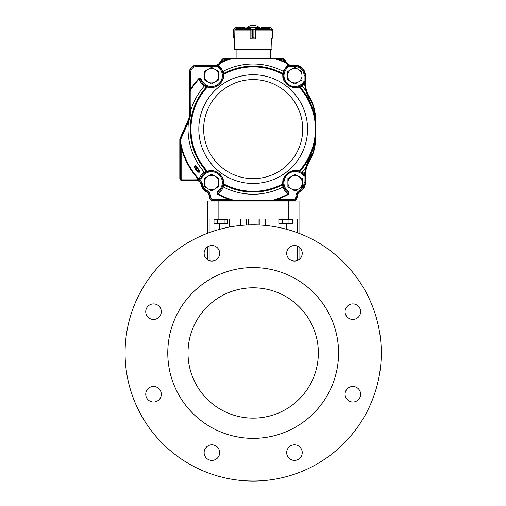 <?xml version="1.0" encoding="UTF-8"?>
<svg xmlns="http://www.w3.org/2000/svg" width="506" height="506" viewBox="0 0 506 506"><rect width="100%" height="100%" fill="white"/><g stroke="black" fill="none" stroke-linecap="round" stroke-linejoin="round"><path stroke-width="0.76" d="M246.435 225.031L246.435 219.009M248.237 219.009L248.237 224.949L248.237 219.009L207.333 219.009L207.333 201.027L213.627 201.027A4.497 4.497 0 0 1 209.13 196.492A5.395 5.395 0 0 0 206.328 191.711A10.335 10.335 0 0 1 201.154 184.684A5.395 5.395 0 0 0 195.866 180.351L181.597 180.351A1.796 1.796 0 0 1 179.801 178.555L179.801 139.593A2.694 2.694 0 0 1 180.028 138.499L188.738 118.815A7.192 7.192 0 0 0 189.352 115.906L189.352 72.39A7.192 7.192 0 0 1 196.543 65.198L215.139 65.198A5.395 5.395 0 0 0 219.693 62.693L221.027 60.6A5.395 5.395 0 0 1 225.581 58.095L280.779 58.095A5.395 5.395 0 0 1 285.333 60.6L286.662 62.693A5.395 5.395 0 0 0 291.216 65.198L295.074 65.198A10.335 10.335 0 0 1 305.409 75.533L305.409 82.623A26.97 26.97 0 0 0 309.21 96.425A44.945 44.945 0 0 1 315.548 119.435L315.548 138.789A44.945 44.945 0 0 1 309.21 161.8A26.97 26.97 0 0 0 305.409 175.601L305.409 182.641A10.335 10.335 0 0 1 300.033 191.711A5.395 5.395 0 0 0 297.231 196.492A4.497 4.497 0 0 1 292.734 201.027L299.027 201.027L299.027 219.009L258.123 219.009L258.123 224.949M259.92 225.031L259.92 219.009M299.027 259.584L299.027 246.998M299.027 233.336L299.027 219.009M207.333 259.584L207.333 246.998M207.333 233.336L207.333 219.009M125.077 352.954A128.1 128.1 0 0 0 317.23 463.894A128.1 128.1 0 0 0 317.23 242.013A128.1 128.1 0 0 0 125.077 352.954M360.62 311.671A7.773 7.773 0 0 0 352.846 303.897A7.773 7.773 0 0 0 345.073 311.671A7.773 7.773 0 0 0 352.846 319.444A7.773 7.773 0 0 0 360.62 311.671M360.62 394.237A7.773 7.773 0 0 0 352.846 386.464A7.773 7.773 0 0 0 345.073 394.237A7.773 7.773 0 0 0 352.846 402.011A7.773 7.773 0 0 0 360.62 394.237M302.234 452.617A7.773 7.773 0 0 0 294.46 444.844A7.773 7.773 0 0 0 286.687 452.617A7.773 7.773 0 0 0 294.46 460.39A7.773 7.773 0 0 0 302.234 452.617M219.667 452.617A7.773 7.773 0 0 0 211.894 444.844A7.773 7.773 0 0 0 204.12 452.617A7.773 7.773 0 0 0 211.894 460.39A7.773 7.773 0 0 0 219.667 452.617M161.287 394.237A7.773 7.773 0 0 0 153.514 386.464A7.773 7.773 0 0 0 145.741 394.237A7.773 7.773 0 0 0 153.514 402.011A7.773 7.773 0 0 0 161.287 394.237M161.287 311.671A7.773 7.773 0 0 0 153.514 303.897A7.773 7.773 0 0 0 145.741 311.671A7.773 7.773 0 0 0 153.514 319.444A7.773 7.773 0 0 0 161.287 311.671M302.234 253.291A7.773 7.773 0 0 0 294.46 245.518A7.773 7.773 0 0 0 286.687 253.291A7.773 7.773 0 0 0 294.46 261.064A7.773 7.773 0 0 0 302.234 253.291M219.667 253.291A7.773 7.773 0 0 0 211.894 245.518A7.773 7.773 0 0 0 204.12 253.291A7.773 7.773 0 0 0 211.894 261.064A7.773 7.773 0 0 0 219.667 253.291M167.777 352.954A85.4 85.4 0 0 0 295.877 426.919A85.4 85.4 0 0 0 295.877 278.996A85.4 85.4 0 0 0 167.777 352.954M253.177 418.133A65.173 65.173 0 0 0 318.356 352.954A65.173 65.173 0 0 0 253.177 287.781A65.173 65.173 0 0 0 188.004 352.954A65.173 65.173 0 0 0 253.177 418.133M225.821 223.886L224.139 223.367L214.013 223.367L214.013 219.37L227.51 219.37L227.51 223.367L224.139 223.367L224.139 219.37M217.39 223.367L217.39 219.37M227.51 223.367L226.492 223.956L215.037 223.956L214.013 223.367L215.701 223.886M290.659 223.886L288.97 223.367L278.85 223.367L278.85 219.37L292.341 219.37L292.341 223.367L288.97 223.367L288.97 219.37M282.221 223.367L282.221 219.37M292.341 223.367L291.323 223.956L279.869 223.956L278.85 223.367L280.533 223.886M305.409 175.601L304.96 175.601A27.419 27.419 0 0 1 306.2 167.454L305.036 173.571L304.96 182.641A9.886 9.886 0 0 1 299.818 191.319A5.844 5.844 0 0 0 296.782 196.499A4.048 4.048 0 0 1 292.734 200.578L230.066 200.578L292.734 200.578L292.734 201.027L213.627 201.027L213.627 200.578A4.048 4.048 0 0 1 209.579 196.499A4.048 4.048 0 0 0 213.627 200.578L213.627 199.68L230.066 199.68L233.696 200.205L272.658 200.205L276.295 199.68L292.734 199.68A3.144 3.144 0 0 0 295.877 196.505A6.742 6.742 0 0 1 299.388 190.528A8.988 8.988 0 0 0 304.062 182.641L304.062 176.158L303.505 174.14A0.898 0.544 -45.4 0 0 304.549 173.862L305.782 167.505L313.48 147.271L314.846 138.891L315.074 129.112L314.846 119.334L313.48 110.959L305.782 90.719L304.511 83.832A0.898 0.544 -137.7 0 0 303.442 83.585L303.752 82.396L304.96 82.623L304.96 81.251L305.004 84.141L306.2 90.776A27.419 27.419 0 0 1 304.973 83.433L304.979 83.661M209.13 196.492L209.579 196.499A5.844 5.844 0 0 0 206.543 191.319A9.886 9.886 0 0 1 201.59 184.595A5.844 5.844 0 0 0 198.795 180.693A5.844 5.844 -152 0 0 198.415 180.49A5.844 5.844 0 0 1 198.795 180.693L199.244 179.915L198.719 179.592A74.255 74.255 0 0 1 181.148 147.164L181.148 178.555A0.449 0.449 0 0 0 181.597 179.004L195.866 179.004A6.742 6.742 0 0 1 198.814 179.681L198.415 180.49A5.844 5.844 0 0 0 195.866 179.902L181.597 179.902A1.347 1.347 0 0 1 180.25 178.555L180.25 147.164L181.148 147.164L180.617 142.078A73.712 73.712 0 0 0 199.117 179.225L198.719 179.592M306.434 166.727A27.419 27.419 0 0 1 306.573 166.341M306.718 165.936A27.419 27.419 0 0 1 306.857 165.582M307.003 165.222A27.419 27.419 0 0 1 307.161 164.842M307.496 164.089L307.332 164.45A27.419 27.419 0 0 1 308.824 161.566L306.2 167.454L305.782 167.505A65.122 65.122 0 0 1 302.177 172.008L304.549 173.862L302.177 172.008A0.898 0.538 -58.8 0 1 301.298 172.419L299.837 171.667A12.011 12.011 0 0 1 303.505 174.14L301.298 172.419M309.716 160.004A44.496 44.496 0 0 0 310.57 158.34L309.716 160.004M310.988 157.474A44.496 44.496 0 0 0 311.386 156.582L310.988 157.474M311.772 155.665A44.496 44.496 0 0 0 311.962 155.197M312.404 154.02A44.496 44.496 0 0 0 312.55 153.622L312.506 153.748M312.91 152.572L312.702 153.191A44.496 44.496 0 0 0 313.018 152.217M313.353 151.111A44.496 44.496 0 0 0 313.524 150.503L313.442 150.82M313.929 148.922L313.676 149.934A44.496 44.496 0 0 0 314.251 147.41L313.48 147.271A62.978 62.978 0 0 1 300.279 170.914L299.293 170.876L300.279 170.914L299.837 171.667L298.395 171.148A12.011 12.011 0 0 1 299.837 171.667M314.46 146.297A44.496 44.496 0 0 0 314.542 145.772M314.624 145.266A44.496 44.496 0 0 0 314.7 144.71L314.662 144.963M314.915 142.793L314.884 143.109A44.496 44.496 0 0 0 315.093 138.789L315.093 119.435A44.496 44.496 0 0 0 315.055 117.487L315.061 117.759M180.25 141.984L180.25 147.164L180.25 141.984L180.617 142.078L180.44 138.682A2.245 2.245 0 0 0 180.25 139.593L179.801 139.593M314.966 116.07L314.991 116.355A44.496 44.496 0 0 0 314.941 115.747M314.884 115.115L314.915 115.438A44.496 44.496 0 0 0 314.251 110.814L313.48 110.959A62.978 62.978 0 0 0 300.09 87.095L299.122 87.159C296.181 87.31 294.846 89.404 287.56 84.913C281.551 78.993 283.202 77.197 282.645 74.319L283.107 71.276L288.015 64.692L289.28 65.312A5.844 5.844 0 0 0 291.216 65.647A5.844 5.844 0 0 1 288.015 64.692L286.339 63.016A0.898 0.323 -33.4 0 0 285.827 63.022L286.282 62.934L285.245 61.296L287.066 63.92A5.844 5.844 0 0 1 286.326 62.997M314.017 109.701A44.496 44.496 0 0 0 313.916 109.258M313.669 108.259A44.496 44.496 0 0 0 313.391 107.228M313.353 107.114A44.496 44.496 0 0 0 313.012 105.975L313.043 106.083M312.594 104.723L312.689 104.995A44.496 44.496 0 0 0 312.537 104.565M312.531 104.546A44.496 44.496 0 0 0 312.398 104.173M311.962 103.034A44.496 44.496 0 0 0 311.772 102.566L311.962 103.034M311.386 101.649A44.496 44.496 0 0 0 310.988 100.757L311.386 101.649M310.57 99.891A44.496 44.496 0 0 0 309.716 98.227L310.57 99.891M308.034 95.236L308.413 95.944A27.419 27.419 0 0 1 307.332 93.774L307.49 94.122M307.161 93.382A27.419 27.419 0 0 1 307.003 93.003L307.161 93.382M306.851 92.636A27.419 27.419 0 0 1 306.718 92.282L306.851 92.636M301.127 85.539L303.442 83.585A11.689 11.689 0 0 1 299.634 86.355L301.07 85.577A0.898 0.538 57.5 0 1 301.962 85.976L304.511 83.832L301.962 85.976A65.122 65.122 0 0 1 305.782 90.719L306.573 91.883A27.419 27.419 0 0 1 306.434 91.497M304.966 83.174A27.419 27.419 0 0 1 304.96 82.623L305.409 82.623M189.712 117.076A7.641 7.641 0 0 1 189.149 118.999L189.801 115.906L189.801 91.029A0.898 0.329 180 0 1 190.237 90.745L190.174 112.642L189.801 112.781M304.96 75.533A9.886 9.886 0 0 0 295.074 65.647A9.886 9.886 0 0 1 304.96 75.533L304.96 81.251L304.062 81.251L304.062 75.533L305.409 75.533M196.543 66.545A5.844 5.844 0 0 0 190.699 72.39L190.699 88.98A74.255 74.255 0 0 1 198.719 78.632C200.18 78.19 201.243 78.816 201.9 80.517A10.79 10.79 0 0 0 218.187 84.224A10.79 10.79 0 0 0 218.573 67.519L217.378 66.159A6.742 6.742 0 0 1 215.139 66.545L196.543 66.545L196.543 65.647A6.742 6.742 0 0 0 189.801 72.39A6.742 6.742 0 0 1 196.543 65.647L215.139 65.647A5.844 5.844 0 0 0 217.08 65.312L220.021 63.016A5.844 5.844 0 0 1 215.139 65.647L215.139 65.198M225.581 59.442A4.048 4.048 0 0 0 222.166 61.321L221.875 61.776L221.116 61.296L220.072 62.934L221.407 60.84A4.946 4.946 0 0 1 225.581 58.544L278.876 58.544L227.485 58.544L227.485 59.442L225.581 59.442L225.581 58.095M266.662 49.462L266.662 50.005L270.261 50.005L270.261 58.095M236.1 58.095L236.1 50.005L239.692 50.005L239.692 49.462M195.904 166.316L195.955 166.474C195.215 165.873 194.93 166.373 195.101 167.973L195.038 167.416M195.955 166.474A4.048 4.048 0 0 0 199.2 171.022C199.478 171.913 198.909 172.021 197.504 171.338A4.946 4.946 0 0 1 195.101 167.973L194.671 167.84C194.443 165.854 195.025 165.298 196.41 166.177A67.798 67.798 0 0 0 199.63 170.686L199.2 171.022A68.342 68.342 0 0 1 195.955 166.474L196.41 166.177M195.101 167.973L197.485 171.787L194.671 167.84M199.63 170.686C200.015 172.293 199.301 172.66 197.485 171.787M190.205 101.548L190.345 115.83L189.586 119.302L188.738 118.815M188.238 121.054L188.523 121.351L180.724 139.118A0.898 0.335 23.9 0 1 180.44 138.682L189.149 118.999M189.586 119.302L180.61 139.669M190.345 115.83L189.352 115.906M198.719 78.632L199.117 79.006A73.712 73.712 0 0 0 190.237 90.745L190.699 88.98L189.801 88.98L189.801 72.39L189.352 72.39M218.573 67.519L219.161 66.836L218.175 65.906L217.378 66.159L217.08 65.312M285.751 62.953L284.195 61.321A4.048 4.048 0 0 0 280.779 59.442L275.707 58.924L230.654 58.924L227.485 59.442A74.255 74.255 0 0 0 221.875 61.776L218.573 64.964A0.898 0.506 125.3 0 0 218.175 65.906A0.898 0.803 -123.2 0 1 218.339 64.692L223.254 71.276L223.715 74.319C223.14 77.209 224.841 79.012 218.712 84.983C211.502 89.36 210.167 87.323 207.239 87.159L204.392 85.976C201.843 84.35 200.085 82.023 199.117 79.006C199.832 78.791 200.49 79.429 201.091 80.922C202.002 82.763 203.393 84.319 205.284 85.577A0.898 0.538 122.5 0 0 204.392 85.976L204.367 85.957M220.072 62.934L220.534 63.022A0.898 0.323 -146.6 0 0 220.021 63.016L219.693 62.693M213.627 200.578L230.066 200.578L230.066 199.68A74.255 74.255 0 0 1 217.523 194.247C216.732 192.938 217.087 191.755 218.573 190.705A10.79 10.79 0 0 0 218.187 174.001A10.79 10.79 0 0 0 201.9 177.707L199.244 179.915A6.742 6.742 0 0 1 202.476 184.418A8.988 8.988 0 0 0 206.973 190.528A6.742 6.742 0 0 1 210.477 196.505A3.144 3.144 0 0 0 213.627 199.68M233.842 200.578L233.696 200.205A73.712 73.712 0 0 1 217.782 193.773C217.403 193.134 217.858 192.337 219.161 191.388L218.573 190.705M272.519 200.578L272.658 200.205A73.712 73.712 0 0 0 288.237 193.956L288.496 194.437A74.255 74.255 0 0 1 276.295 199.68L276.295 200.578M220.534 63.022A73.712 73.712 0 0 1 230.654 58.924L230.818 58.544M288.015 64.692A0.898 0.803 -56.8 0 1 288.186 65.906L287.199 66.836L288.186 65.906A0.898 0.506 -125.3 0 0 287.781 64.964L285.827 63.022A73.712 73.712 0 0 0 275.707 58.924L275.542 58.544M278.876 59.442L278.876 58.544L280.779 58.544A4.946 4.946 0 0 1 284.954 60.84L285.245 61.296L284.486 61.776A74.255 74.255 0 0 0 278.876 59.442M304.96 176.158L304.062 176.158A11.113 11.113 0 0 0 287.674 174.399A11.113 11.113 0 0 0 287.566 190.882C288.989 191.964 289.299 193.153 288.496 194.437M305.036 173.571A0.898 0.898 0 0 1 304.138 174.399A0.898 0.898 0 0 0 305.036 173.571A0.898 0.373 -175.7 0 1 304.549 173.862M303.505 174.14A0.898 0.898 0 0 0 304.138 174.399A0.898 0.898 0 0 1 303.505 174.14L303.657 174.747M288.186 65.906L288.977 66.159L289.28 65.312M306.2 90.776L308.824 96.659C311.38 100.928 313.195 105.653 314.251 110.814L315.093 119.435L315.093 138.789L314.251 147.41C313.201 152.553 311.392 157.271 308.824 161.566L308.293 161.25L306.231 165.854M291.216 65.198L291.216 65.647L295.074 65.647L295.074 65.198M315.093 135.38A0.898 0.361 180 0 1 315.067 135.469A62.213 62.213 0 0 1 299.293 170.876L297.345 170.484M315.093 122.844A0.898 0.361 180 0 0 315.067 122.756A62.213 62.213 0 0 0 299.122 87.159A0.898 0.873 73 0 0 298.211 86.893A11.689 11.689 0 0 1 283.126 75.135A0.898 0.873 -177.2 0 0 282.645 74.319A62.213 62.213 0 0 0 223.715 74.319A0.898 0.873 -2.8 0 0 223.228 75.135L223.057 73.629L223.886 73.364A62.978 62.978 0 0 1 282.474 73.364L282.601 74.148M303.442 83.585A0.898 0.898 0 0 1 304.106 83.294A0.898 0.898 0 0 0 303.442 83.585L304.062 81.251A10.79 10.79 0 0 1 287.844 83.958A10.79 10.79 0 0 1 287.781 67.519L287.199 66.836C285.631 68.165 284.467 69.898 283.708 72.042A0.898 0.538 -161.7 0 0 283.107 71.276A65.122 65.122 0 0 0 223.254 71.276A0.898 0.538 -18.3 0 0 222.653 72.042C221.894 69.898 220.73 68.165 219.161 66.836A11.689 11.689 0 0 1 219.674 67.311A11.689 11.689 0 0 0 219.161 66.836L219.876 67.507M304.511 83.832A0.898 0.379 -3.2 0 1 305.004 84.141A0.898 0.898 0 0 0 304.106 83.294A0.898 0.898 0 0 1 305.004 84.141L305.143 85.811M304.062 75.533A8.988 8.988 0 0 0 295.074 66.545L291.216 66.545A6.742 6.742 0 0 1 288.977 66.159L287.781 67.519M282.474 73.364L283.297 73.661L283.708 72.042L283.303 73.629A11.689 11.689 0 0 1 287.199 66.836L286.478 67.507M201.9 80.517L201.091 80.922A11.689 11.689 0 0 0 202.058 82.522L201.824 82.187M217.523 194.247L217.782 193.773C220.477 192.097 222.298 189.82 223.254 186.954A0.898 0.538 18.3 0 1 222.653 186.189L223.057 184.601L223.886 184.861L223.254 186.954A65.122 65.122 0 0 0 282.993 187.011L282.386 184.905L282.582 183.937C283.196 181.034 281.469 179.269 287.724 173.16C295.049 168.726 296.345 170.75 299.293 170.876A0.898 0.873 -73.9 0 1 298.395 171.148C296.674 169.934 293.366 170.433 288.471 172.654C281.829 178.612 283.891 179.63 283.063 182.691L283.069 183.134A0.898 0.873 177.9 0 1 282.582 183.937A62.213 62.213 0 0 1 223.715 183.906L223.886 184.861A62.978 62.978 0 0 0 282.386 184.905L283.221 184.658L283.6 186.259A12.011 12.011 0 0 1 298.395 171.148L298.395 171.148M223.057 184.601A11.689 11.689 0 0 1 219.161 191.388A11.689 11.689 0 0 0 223.057 184.601L223.228 183.09A11.689 11.689 0 0 0 208.143 171.332L205.284 172.647C203.393 173.912 202.002 175.462 201.091 177.309C200.49 178.801 199.832 179.44 199.117 179.225C200.085 176.202 201.843 173.881 204.392 172.255L207.239 171.066C210.18 170.914 211.514 168.821 218.801 173.311C224.803 179.232 223.152 181.028 223.715 183.906A0.898 0.873 2.8 0 1 223.228 183.09C222.716 180.408 224.31 178.865 218.788 173.33C211.982 169.206 210.888 171.192 208.143 171.332A0.898 0.873 -107 0 1 207.239 171.066A62.213 62.213 0 0 1 207.239 87.159A0.898 0.873 107 0 1 208.143 86.893C210.869 87.051 211.982 88.967 218.693 84.97C224.36 79.372 222.697 77.829 223.228 75.135A11.689 11.689 0 0 1 208.143 86.893L208.124 86.887M201.824 176.037L202.058 175.702A11.689 11.689 0 0 0 201.091 177.309L201.9 177.707M285.428 189.858A12.011 12.011 0 0 1 283.6 186.259C284.359 188.472 285.479 190.237 286.959 191.546L287.566 190.882M283.6 186.259A0.898 0.538 162.7 0 1 282.993 187.011C283.891 189.883 285.637 192.198 288.237 193.956C288.616 193.324 288.192 192.52 286.959 191.546A12.011 12.011 0 0 1 285.953 190.509M283.297 73.661L283.113 75.717C283.98 78.721 281.817 79.695 288.54 85.584C293.284 87.658 296.51 88.095 298.211 86.893L299.634 86.355L300.09 87.095L301.962 85.976M283.132 75.109L283.113 75.717M223.057 73.629L222.653 72.042L223.057 73.629M223.241 75.609L223.228 75.135A11.689 11.689 0 0 1 208.143 86.893L205.284 85.577L206.726 86.355L206.271 87.095L207.055 87.165M202.381 175.272L202.311 175.361A11.689 11.689 0 0 1 205.284 172.647A0.898 0.538 -122.5 0 1 204.392 172.255A65.122 65.122 0 0 1 188.523 121.351M206.726 171.869L206.271 171.129A62.978 62.978 0 0 1 206.271 87.095M219.161 191.388C220.73 190.06 221.894 188.327 222.653 186.189M283.069 183.134L283.221 184.658M220.812 68.582L220.749 68.493A11.689 11.689 0 0 1 222.653 72.042L222.57 71.814M202.311 82.864A11.689 11.689 0 0 0 206.726 86.355A11.689 11.689 0 0 1 202.311 82.864L202.381 82.946M180.028 138.499L180.44 138.682L180.25 139.593M272.133 200.205L267.162 200.218M239.193 200.218L233.987 200.205M231.444 58.924L237.807 58.911M253.209 58.898L254.752 58.898M260.716 58.905L264.018 58.905M303.929 175.708L304.96 175.601L304.966 174.893M305.301 171.275L305.365 170.889M305.371 170.876L305.434 170.528M305.592 169.744L306.2 167.454M308.034 162.989L308.407 162.293M311.513 154.558L308.293 161.25M314.941 142.477L314.991 141.87M315.548 138.789L314.846 138.891L314.403 142.686M314.542 112.459L314.46 111.934M314.84 119.296L315.548 119.435M305.782 90.719L306.554 93.325M306.712 93.743L308.293 96.975L309.21 96.425M305.744 89.132L305.548 88.284M305.384 87.43L305.32 87.057M218.175 65.906L219.161 66.836M301.968 84.945L301.639 85.191M301.07 85.577L299.634 86.355M297.262 87.14L296.333 87.298M295.877 87.348L295.434 87.386M291.804 87.013L291.418 86.899M290.109 86.418L289.571 86.165M289.046 85.887L288.54 85.584M287.825 85.09L286.541 83.983M285.454 82.725L285.156 82.32M284.113 80.435L283.721 79.429M283.48 78.62L283.373 78.171M283.942 71.39L284.106 71.004M222.254 71.004L222.412 71.39M223.108 77.475L223.019 77.981M222.684 79.278L222.583 79.594M221.565 81.751L221.318 82.136M220.932 82.693L220.319 83.446M220.066 83.724L219.262 84.502M218.693 84.97L218.105 85.394M216.846 86.134L216.125 86.469M216.075 86.494L215.556 86.697M215.347 86.766L214.923 86.906M213.247 87.279L212.925 87.323M212.602 87.355L212.273 87.38M210.945 87.386L210.433 87.348M204.715 85.185L204.38 84.938M199.136 79.062L201.16 83.009M201.609 83.56L202.647 84.635M204.38 173.292L204.715 173.039M205.082 172.78L205.284 172.647A11.689 11.689 0 0 0 202.311 175.361A11.689 11.689 0 0 1 205.284 172.647A11.689 11.689 0 0 0 202.311 175.361M218.788 173.33L220.021 174.456A11.689 11.689 0 0 0 208.143 171.332L208.599 171.205M210.439 170.876L210.958 170.838M211.717 170.826L212.628 170.876M212.956 170.908L213.279 170.952M213.595 171.003L213.911 171.066M214.968 171.332L215.398 171.477M216.037 171.717L216.916 172.129M217.245 172.306L218.194 172.894M286.883 173.906L290.729 171.496M290.773 171.477L291.374 171.262M291.45 171.237L291.842 171.123M294.049 170.724L294.897 170.68M295.561 170.693L296.01 170.718M296.472 170.762L297.42 170.914M296.807 170.427L296.257 170.395M295.605 170.389L295.093 170.408M294.441 170.459L293.056 170.68M292.658 170.775L290.45 171.534M290.311 171.597L289.185 172.179M288.825 172.394L287.047 173.716M286.738 174.001L286.396 174.33M201.091 177.309A11.689 11.689 0 0 1 202.058 175.702A11.689 11.689 0 0 0 201.091 177.309A11.689 11.689 0 0 1 202.058 175.702M233.816 38.222L233.645 37.868L234.714 38.317L234.392 49.462L271.969 49.462L271.646 38.317L272.272 38.317L271.842 38.317M255.878 38.14L250.483 38.254L255.897 38.14L255.954 29.702M261.406 27.982L261.988 27.982L261.918 27.077L270.014 27.077L261.918 27.077M249.762 27.982L237.055 27.982M269.306 27.982L256.593 27.982M250.445 38.14L251.039 38.076L251.058 29.316L252.443 29.778L250.723 29.266L255.473 29.139L256.194 27.077L258.876 27.261L256.371 27.261L255.619 29.266L253.904 29.778L253.904 37.868L255.302 38.076L255.283 29.316L255.619 29.266M258.427 27.526L258.876 27.261L258.857 27.982M250.723 29.266L250.154 27.077L256.371 27.261M250.135 27.469L256.213 27.469M255.511 29.063L255.505 38.317M255.283 38.222L253.898 37.868L253.898 29.778L255.283 29.316M249.983 27.261L247.504 27.261L247.959 27.526M247.529 27.982L247.687 27.077L250.154 27.077L251.058 29.316M251.058 38.222L252.443 37.868L252.443 29.778L252.443 37.868L250.837 38.317L250.831 29.063M247.687 27.077L258.699 27.077M234.518 38.317L234.063 38.14L234.765 38.14L234.948 29.702M244.385 27.982L244.436 27.077L235.695 27.343L244.518 27.077L244.967 27.526L236.296 27.261L233.772 29.316L233.747 38.076L233.639 29.772M235.828 27.235L233.766 29.316L235.783 27.469M233.645 29.702L234.063 29.19L234.031 38.14M233.766 29.316L233.639 37.868M233.898 38.273L233.645 37.931M271.412 29.702L271.595 30.151M271.595 38.14L272.715 37.868L272.715 29.778L270.527 27.235M272.582 29.316L272.715 37.931M261.393 27.526L261.842 27.077L261.393 27.982L261.842 27.077M270.571 27.469L270.027 27.077M272.241 38.317L272.367 29.063M204.367 75.717A7.192 7.192 0 0 1 215.151 69.486L211.559 67.412L204.367 71.561L204.367 79.866L207.96 81.94A7.192 7.192 0 0 1 204.367 75.717M215.151 81.94A7.192 7.192 0 0 1 207.96 81.94L211.559 84.021L218.75 79.866L218.75 75.717A7.192 7.192 0 0 1 215.151 81.94M218.75 75.717A7.192 7.192 0 0 0 215.151 69.486L218.75 71.561L218.75 75.717M287.61 75.717A7.192 7.192 0 0 1 298.395 69.486L294.802 67.412L287.61 71.561L287.61 79.866L291.203 81.94A7.192 7.192 0 0 1 287.61 75.717M298.395 81.94A7.192 7.192 0 0 1 291.203 81.94L294.802 84.021L301.993 79.866L301.993 75.717A7.192 7.192 0 0 1 298.395 81.94M301.993 75.717A7.192 7.192 0 0 0 298.395 69.486L301.993 71.561L301.993 75.717M287.882 182.691A7.192 7.192 0 0 1 298.666 176.461L295.074 174.387L287.882 178.542L287.882 186.84L291.475 188.921A7.192 7.192 0 0 1 287.882 182.691M298.666 188.921A7.192 7.192 0 0 1 291.475 188.921L295.074 190.996L302.265 186.84L302.265 182.691A7.192 7.192 0 0 1 298.666 188.921M302.265 182.691A7.192 7.192 0 0 0 298.666 176.461L302.265 178.542L302.265 182.691M204.367 182.514A7.192 7.192 0 0 1 215.151 176.284L211.559 174.209L204.367 178.359L204.367 186.663L207.96 188.738A7.192 7.192 0 0 1 204.367 182.514M215.151 188.738A7.192 7.192 0 0 1 207.96 188.738L211.559 190.813L218.75 186.663L218.75 182.514A7.192 7.192 0 0 1 215.151 188.738M218.75 182.514A7.192 7.192 0 0 0 215.151 176.284L218.75 178.359L218.75 182.514M229.294 219.009L229.294 227.099M240.66 219.009L240.66 225.467M265.701 219.009L265.701 225.467M277.067 219.009L277.067 227.099M288.237 219.009L288.237 201.027M218.118 219.009L218.118 201.027M209.13 260.552L209.13 246.03M209.13 232.665L209.13 219.009M219.737 229.294L219.737 223.956M297.231 260.552L297.231 246.03M297.231 232.665L297.231 219.009M286.617 229.294L286.617 223.956M297.231 196.492L295.877 196.505M300.033 191.711L299.388 190.528M305.409 182.641L304.062 182.641M202.476 184.418L201.154 184.684M210.477 196.505L209.579 196.499A5.844 5.844 0 0 0 206.543 191.319L206.328 191.711M195.866 179.004L195.866 180.351M309.21 161.8L308.824 161.566M181.597 179.004L181.597 180.351M181.148 178.555L179.801 178.555M196.543 65.647L196.543 65.198M286.662 62.693L286.282 62.934M285.333 60.6L284.195 61.321M280.779 58.095L280.779 59.442M222.166 61.321L221.027 60.6M190.699 72.39L189.801 72.39M215.139 66.545L215.139 65.647M206.543 191.319L206.973 190.528M296.782 196.499A4.048 4.048 0 0 1 292.734 200.578L292.734 199.68M291.216 66.545L291.216 65.647M295.074 66.545L295.074 65.647M220.053 174.437L220.021 174.456A11.689 11.689 0 0 0 208.143 171.332A11.689 11.689 0 0 1 223.228 183.09M220.749 68.493A11.689 11.689 0 0 1 222.653 72.042M202.058 82.522A11.689 11.689 0 0 1 201.091 80.922M190.174 112.642A65.122 65.122 0 0 1 204.392 85.976M198.814 129.112A54.363 54.363 0 0 1 280.362 82.029A54.363 54.363 0 0 1 280.362 176.196A54.363 54.363 0 0 1 198.814 129.112M203.64 129.112A49.544 49.544 0 0 1 277.952 86.21A49.544 49.544 0 0 1 277.952 172.015A49.544 49.544 0 0 1 203.64 129.112M249.977 28.241L236.365 28.241M269.995 28.241L256.384 28.241M271.551 30.056L255.903 30.056M271.286 29.43L255.878 29.43M250.445 30.056L234.809 30.056M250.483 29.43L235.075 29.43M255.897 30.151L255.954 29.759M252.443 29.778L253.904 29.778M252.443 37.868L253.904 37.868M244.967 27.526L244.967 27.982L244.518 27.261M270.065 27.261L261.842 27.261M272.715 29.778L272.715 37.868M214.917 219.009L214.917 219.37M226.606 219.009L226.606 219.37M279.755 219.009L279.755 219.37M291.437 219.009L291.437 219.37M258.876 27.261L258.876 27.982M247.504 27.261L247.504 27.982M272.715 29.702L272.456 29.139M259.945 27.982A9.886 9.886 0 0 0 246.409 27.982"/></g></svg>
